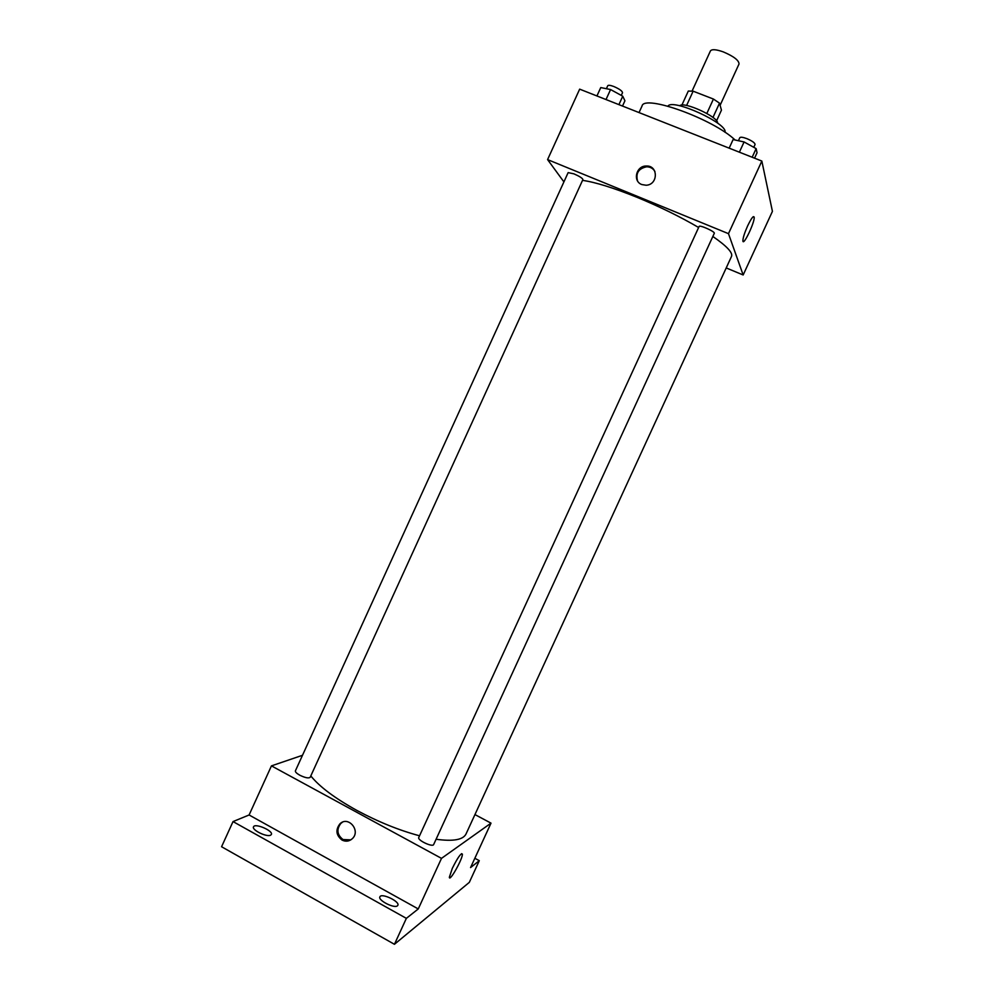 <?xml version="1.0" encoding="UTF-8"?>
<svg xmlns="http://www.w3.org/2000/svg" width="994" height="994" viewBox="0 0 994 994"><rect width="100%" height="100%" fill="white"/><g stroke="black" fill="none" stroke-linecap="round" stroke-linejoin="round"><path stroke-width="1.49" d="M720.103 105.302L739.027 64.001C739.002 60.398 733.783 56.372 723.371 51.924C716.165 49.365 711.866 49.041 710.437 50.918L692.085 91.038M712.959 117.454L719.519 103.152L721.445 110.172L716.562 120.846M686.593 105.488L693.141 91.187L688.308 91.05L681.884 105.078M693.141 91.187L713.431 99.052L719.519 103.152M706.833 113.453L713.431 99.052M679.722 105.786C683.462 100.953 718.786 117.118 717.569 123.119M667.956 106.172C672.242 97.996 728.354 123.691 724.961 132.264M639.03 112.583L642.025 106.047C643.963 94.07 713.021 118.92 735.088 139.992M563.921 181.902L547.582 159.599L579.664 89.149L761.839 161.053L772.425 211.362L743.164 274.978L726.216 267.945M698.633 227.502C680.256 216.754 659.842 206.752 637.402 197.471C613.807 187.928 595.518 182.225 582.534 180.361M436.08 839.259C453.152 841.607 463.129 839.843 466.037 833.966L731.534 256.365C732.988 252.737 726.763 246.102 712.847 236.46M547.582 159.599L728.478 233.665L743.164 274.978M573.998 173.875L568.146 172.608L295.404 770.847C295.143 771.94 296.597 773.394 299.766 775.196C305.17 777.817 308.637 778.513 310.178 777.296L582.906 179.554C582.509 178.224 579.552 176.336 573.998 173.875M699.093 226.483C699.49 224.594 715.456 231.776 714.288 233.317L433.67 844.515C432.738 847.559 417.082 840.166 418.772 837.482L699.093 226.483M728.478 233.665L761.839 161.053M747.625 225.911C751.34 218.22 753.527 215.325 754.185 217.239C754.893 222.209 743.102 246.835 742.891 240.809C742.953 237.864 744.531 232.907 747.625 225.911M641.851 184.561C632.408 181.256 636.123 165.725 646.286 166.023C658.45 165.29 658.276 184.884 646.088 185.232L641.851 184.561M637.539 180.908C635.539 173.167 638.583 168.458 646.672 166.793C650.349 166.855 653.095 168.421 654.922 171.49M419.555 835.792C399.029 830.288 378.18 821.852 357.008 810.495C334.941 798.294 319.546 786.763 310.799 775.929M302.487 755.291L271.449 765.877L441.498 858.369L491.011 823.144L474.958 814.583M406.36 918.357L394.444 944.3L221.575 846.739L233.031 821.578L406.36 918.357L418.263 908.938L441.498 858.369M271.449 765.877L249.096 814.981L233.031 821.578M394.444 944.3L469.317 882.361L479.294 860.68L474.846 858.269M491.011 823.144L470.56 867.576L479.294 860.68M452.32 868.346C457.675 857.586 461.03 852.84 462.359 854.107C462.993 858.381 449.412 882.585 449.363 877.217L452.32 868.346M249.096 814.981L418.263 908.938M342.035 840.067C336.096 835.333 335.363 829.953 339.849 823.927C348.111 815.378 361.108 830.624 352.348 838.65C349.242 841.421 345.8 841.893 342.035 840.067M350.832 839.855L343.005 839.545C337.065 834.836 336.345 829.456 340.818 823.442L342.458 822.2M270.604 835.184C266.777 837.395 251.519 829.928 253.52 826.834C254.862 822.821 273.512 830.835 271.35 834.488L270.604 835.184M397.414 905.82C394.283 908.752 377.72 900.266 379.894 896.849C381.336 892.637 400.085 901.483 397.836 905.31L397.414 905.82M729.161 148.156L733.1 139.57L744.084 141.956L756.136 148.615L757.043 152.778L754.558 158.183M739.374 152.181L744.084 141.956M752.172 157.238L756.136 148.615M753.775 147.311L755.067 144.503C754.968 142.912 752.234 140.949 746.867 138.638C742.891 137.172 740.555 136.861 739.822 137.694L738.443 140.726M596.922 95.971L600.761 87.571L610.577 89.547L622.753 96.207L624.928 100.779L622.517 106.06M606.017 99.549L610.577 89.547M618.902 104.643L622.753 96.207M621.287 95.412L622.517 92.715C622.306 91.013 619.411 88.951 613.832 86.515C610.378 85.235 608.365 84.962 607.769 85.708L606.402 88.702M646.672 166.793L646.286 166.023M753.092 216.791L754.185 217.239M340.818 823.442L339.849 823.927M461.527 853.66L462.359 854.107"/></g></svg>
